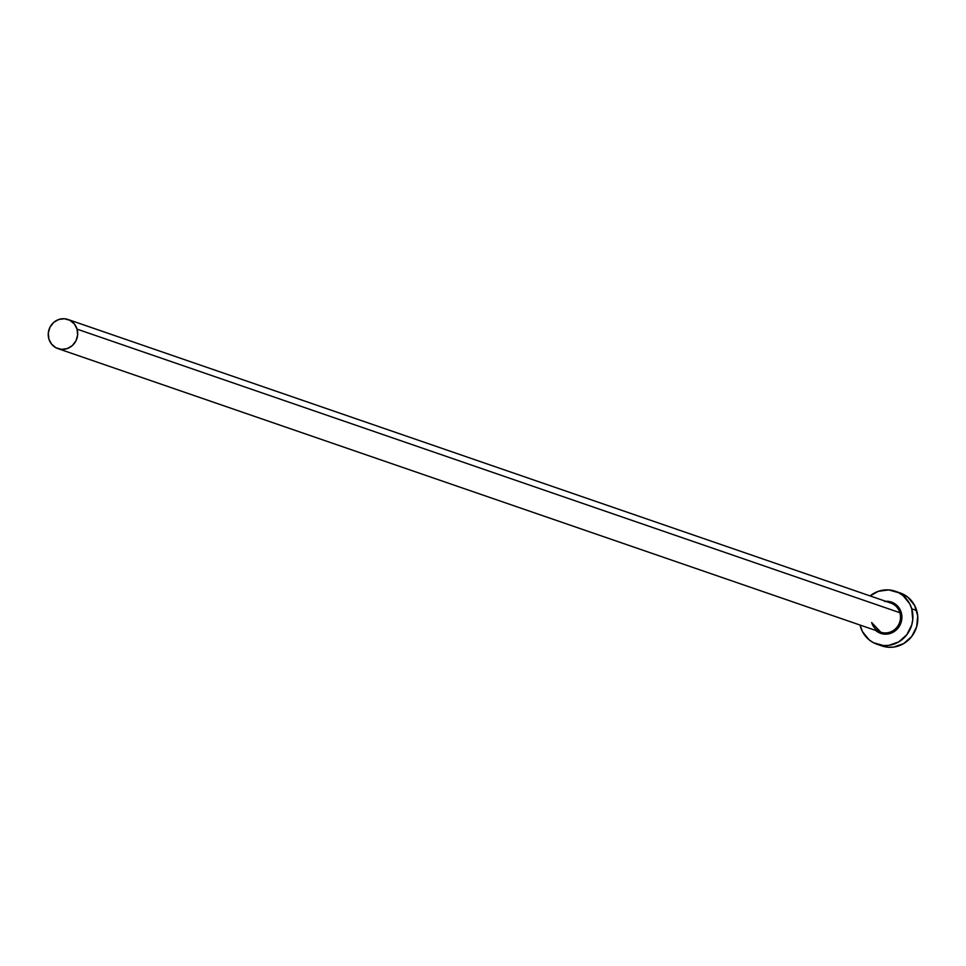 <?xml version="1.0" encoding="UTF-8"?>
<svg xmlns="http://www.w3.org/2000/svg" width="966" height="966" viewBox="0 0 966 966"><rect width="100%" height="100%" fill="white"/><g stroke="black" fill="none" stroke-linecap="round" stroke-linejoin="round"><path stroke-width="1.45" d="M871.67 622.527A15.408 14.647 -71 0 0 882.441 632.658A15.408 14.647 -71 0 0 899.877 612.71L901.23 612.468A16.531 15.722 109 0 1 894.673 631.257A16.531 15.722 109 0 1 875.703 630.448L878.649 632.476L884.554 634.143L890.688 633.322L896.122 630.11L898.32 627.767L901.23 622.007L901.833 615.608L901.23 612.468L899.877 612.71A15.408 14.647 -71 0 0 890.797 603.05L67.982 319.48A15.408 14.647 109 0 1 77.063 329.14L899.877 612.71L77.063 329.14A15.408 14.647 109 0 1 73.102 344.838A15.408 14.647 109 0 1 57.936 348.617A15.408 14.647 109 0 1 48.868 338.957A15.408 14.647 109 0 1 52.828 323.26A15.408 14.647 109 0 1 67.982 319.48M876.971 644.225L881.91 645.928A28.026 26.637 -71 0 0 909.465 639.057A28.026 26.637 -71 0 0 916.674 610.512A28.026 26.637 -71 0 0 900.167 592.943L895.228 591.24A28.026 26.637 109 0 1 911.735 608.809L916.674 610.512L911.735 608.809A28.026 26.637 109 0 1 904.526 637.355A28.026 26.637 109 0 1 876.971 644.225A28.026 26.637 109 0 1 860.465 626.656A28.026 26.637 109 0 1 860.042 625.05L862.481 631.631L869.11 639.83L873.469 642.716L883.479 645.554L888.72 645.385L898.73 641.895L906.808 634.734L911.735 624.99L912.761 619.592L911.735 608.809L909.731 603.822L903.101 595.636L898.73 592.75L888.732 589.912L878.323 591.313L870.088 595.913A28.026 26.637 109 0 1 895.228 591.24M884.554 601.42L890.688 601.854L896.134 604.692L900.046 609.534L901.23 612.468A16.531 15.722 109 0 0 885.75 601.311M881.813 645.892L888.418 647.256L893.659 647.075L903.669 643.597L911.747 636.437L916.674 626.692L917.7 615.837L914.669 605.525L908.04 597.338L900.083 592.907M871.718 622.563L880.75 632.187A15.408 14.647 -71 0 0 895.905 628.407A15.408 14.647 -71 0 0 899.877 612.71A15.408 14.647 -71 0 0 889.106 602.579M48.868 338.957L51.572 344.137L56.016 347.796L61.522 349.354L67.234 348.581L72.305 345.599L75.952 340.853L77.63 335.069L77.063 329.14L74.358 323.96L69.914 320.301L64.408 318.744L58.684 319.517L53.613 322.499L49.966 327.245L48.3 333.016L48.868 338.957M880.75 632.187L57.936 348.617"/></g></svg>
